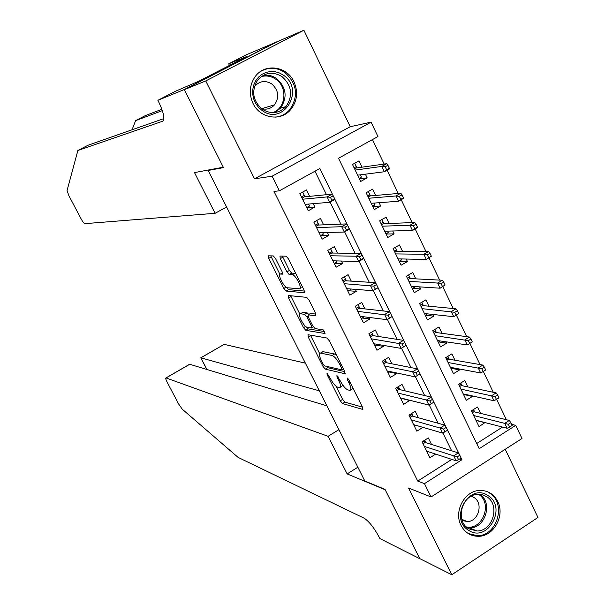 <?xml version="1.0" encoding="UTF-8"?>
<svg xmlns="http://www.w3.org/2000/svg" width="605" height="605" viewBox="0 0 605 605"><rect width="100%" height="100%" fill="white"/><g stroke="black" fill="none" stroke-linecap="round" stroke-linejoin="round"><path stroke-width="0.91" d="M326.98 373.088L327.116 374.646L340.244 400.805L342.551 403.565L362.667 409.396L362.471 407.165L348.888 379.948L347.164 377.951L347.308 379.562L349.07 383.086C351.248 387.797 351.467 390.225 349.735 390.369L347.86 389.885C345.463 388.833 342.937 385.839 340.282 380.9L336.902 375.478L337.023 377.059L338.755 380.515C340.902 385.143 341.144 387.533 339.481 387.676L337.681 387.215C335.359 386.194 332.901 383.252 330.292 378.405L326.98 373.088M252.988 103.364C259.863 118.406 280.644 121.802 290.574 109.755C297.221 101.383 298.356 92.051 293.97 81.758C287.004 66.036 264.68 62.965 255.121 76.691C249.494 84.957 248.784 93.851 252.988 103.364M461.04 525.412C464.897 532.582 470.682 536.212 478.396 536.302C493.695 536.537 505.243 515.551 497.696 501.424C493.529 493.665 487.237 490.027 478.805 490.511C464.118 491.419 453.689 511.8 461.04 525.412M275.509 258.539L273.271 255.923L268.401 255.824L268.741 258.365L283.836 288.434L286.089 291.065L304.36 292.744L304.096 290.203L288.464 258.872L286.142 256.187L279.956 256.059L280.281 258.66L286.891 271.879L289.19 274.549L292.344 274.738C295.769 274.768 303.037 289.455 299.309 288.782L287.292 287.761C284.048 287.7 276.969 273.543 280.44 274.042L282.376 274.156L282.066 271.63L275.509 258.539M424.468 483.652L417.737 481.096L273.989 191.43L279.381 190.802L272.144 176.199L371.084 122.165L377.951 136.556L338.528 158.245L479.205 448.683L515.717 425.36L521.994 438.504L431.062 496.97L424.468 483.652L461.94 459.717L459.785 455.255L457.191 456.904L458.545 459.671L461.131 458.023M431.062 496.97L408.579 488.031L451.784 574.75L419.741 558.589L385.007 489.392L364.807 480.99L208.173 170.466L223.495 167.615L184.359 89.661L205.753 80.934L254.523 178.815L272.144 176.199M307.998 334.716L308.24 337.046L322.987 366.411L325.271 369.133L344.827 373.709L344.616 371.387L329.362 340.819L326.965 338.021L307.998 334.716M303.529 327.653L288.608 297.94L288.32 295.505L306.659 297.357L309.034 300.095L315.666 313.375L315.901 315.855L308.172 314.812L308.421 317.247L312.732 325.845L315.061 328.575L323.199 329.876L325.036 333.529L305.797 330.33L303.529 327.653L305.638 326.42M184.359 89.661L277.876 41.412L303.899 30.25L205.753 80.934M451.784 574.75L537.958 517.464L505.213 449.296M365.375 174.179L367.152 177.862L359.393 178.8M362.009 167.184L358.969 160.877L352.481 164.477L360.686 181.47L367.152 177.862M379.108 202.705L380.689 205.98L372.778 206.524M375.622 195.453L372.574 189.138L366.131 192.761L374.268 209.617L380.689 205.98M392.736 230.997L394.112 233.863L386.058 234.029M389.113 223.479L386.073 217.157L379.675 220.81L387.745 237.523L394.112 233.863M406.242 259.046L407.43 261.519L399.224 261.307M402.507 251.279L399.451 244.949L393.106 248.625L401.107 265.209L407.43 261.519M419.636 286.861L420.641 288.94L412.542 288.388M415.779 278.852L412.723 272.515L406.424 276.213L414.357 292.661L420.641 288.94M432.923 314.456L433.74 316.15L425.746 315.265M428.945 306.198L425.89 299.853L419.628 303.581L427.508 319.894L433.74 316.15M446.097 341.817L446.732 343.133L438.814 341.946M442.005 333.325L438.95 326.965L432.734 330.723L440.546 346.899L446.732 343.133M459.165 368.952L459.618 369.897L451.753 368.422M454.96 360.225L451.897 353.865L445.726 357.638L453.478 373.686L459.618 369.897M472.127 395.867L472.407 396.449L464.572 394.694M467.816 386.913L464.746 380.545L458.62 384.341L466.304 400.26L472.407 396.449M431.531 444.456L428.317 437.914L422.086 441.832L429.921 457.728L435.638 454.105M418.426 417.79L415.219 411.264L408.95 415.151L416.845 431.183L422.955 427.364M405.214 390.906L402.015 384.394L395.7 388.259L403.656 404.42L409.819 400.268M391.896 363.802L388.705 357.298L382.337 361.14L390.369 377.437L396.706 373.58L396.366 372.884M378.473 336.471L375.281 329.982L368.868 333.801L376.968 350.234L383.351 346.4L382.799 345.274M364.928 308.913L361.752 302.44L355.294 306.236L363.454 322.805L369.882 318.994L369.118 317.428M351.278 281.121L348.102 274.67L341.598 278.436L349.826 295.142L356.307 291.36L355.316 289.356M337.507 253.102L334.346 246.666L327.789 250.402L336.085 267.251L342.611 263.493L341.401 261.035M323.622 224.848L320.469 218.42L313.859 222.133L322.231 239.126L328.802 235.398L327.373 232.479M417.737 481.096L451.799 459.392M451.617 450.763L442.89 432.908M438.179 423.273L429.21 404.911M424.627 395.549L415.408 376.681M410.961 367.59L401.493 348.215M397.183 339.39L387.465 319.5M383.283 310.947L373.308 290.544M369.262 282.263L359.03 261.322M355.12 253.329L344.623 231.851M340.857 224.137L330.088 202.123M326.466 194.697L314.986 171.207M309.624 196.353L306.47 189.94L299.823 193.63L308.263 210.759L314.88 207.061L313.224 203.673M506.385 419.726L496.629 399.315M493.264 392.274L483.312 371.455M480.03 364.588L469.881 343.36M466.682 336.667L456.367 315.099M453.221 308.512L442.754 286.626M439.646 280.115L429.021 257.896M425.95 251.476L415.174 228.924M412.141 222.587L401.198 199.703M398.211 193.456L387.109 170.224M384.167 164.061L372.461 139.573M476.702 443.526L502.513 427.077M480.559 413.381L477.489 407.006L471.408 410.833L479.031 426.623L484.983 422.562M209.383 169.816L208.173 170.466M254.523 178.815L350.234 126.702L303.899 30.25M350.234 126.702L371.084 122.165M511.656 424.339L515.717 425.36M333.151 195.71L319.886 168.508L279.381 190.802M459.702 455.119L447.549 430.215M446.119 427.281L433.868 402.159M432.424 399.209L418.683 371.009L416.036 372.627L417.427 375.471L420.074 373.852M418.615 370.888L404.745 342.438L402.083 344.048L403.482 346.915L406.144 345.304L401.183 348.404L373.769 343.738M404.677 342.324L392.093 316.528M390.618 313.511L376.507 284.554L373.799 286.135L375.229 289.054L377.845 287.882L372.99 290.725L346.642 288.676M376.446 284.448L362.206 255.227L359.476 256.8L360.913 259.749L363.643 258.176L363.605 258.683L358.712 261.511L332.909 260.808M362.138 255.129L349.221 228.652M347.709 225.552L334.678 198.841M459.649 458.976L461.94 459.717M485.089 422.782L477.277 420.77M409.948 400.54L402.59 398.68M396.706 373.58L389.317 372.007M383.351 346.4L375.909 345.122M369.882 318.994L362.357 318.033M356.307 291.36L348.669 290.74M342.611 263.493L334.807 263.251M328.802 235.398L320.763 235.564M314.88 207.061L306.743 207.681M340.479 387.079L342.967 385.332M350.787 389.733L353.146 388.47M336.055 386.255L342.619 399.361L344.926 402.121L362.463 407.135M326.148 366.259L327.668 367.704L344.737 371.629M310.433 335.14L319.606 353.471M323.07 364.013L324.673 365.919L341.749 369.821L341.628 368.195L339.768 364.46C337.046 359.408 334.505 356.421 332.13 355.483L320.476 353.093C318.812 353.297 319.077 355.732 321.263 360.406L323.07 364.013M336.486 355.097L334.603 354.008L332.13 355.483M321.928 352.231L322.904 351.656L334.603 354.008M299.777 313.942L291.05 296.533L288.608 297.94M290.702 295.747L291.05 296.533M315.969 314.063L310.342 313.549M324.756 331.601L308.217 328.908L305.797 330.33M300.405 313.761L300.39 313.761C296.813 313.042 303.884 327.086 307.204 327.32L311.522 328.008L311.265 325.619L306.969 317.043L304.663 314.335L300.405 313.761L302.039 312.8M308.777 314.456L307.128 312.898L304.663 314.335M300.39 313.761L302.84 312.339L307.128 312.898M306.349 326.957L308.217 328.908M301.834 287.33L302.523 287.05M295.853 273.687L294.816 273.286L292.291 274.73M282.331 256.112L289.409 270.45L291.701 273.112L294.816 273.286M286.52 287.473L288.532 289.651L304.474 291.073M286.082 291.058L288.54 289.651L286.089 291.065M270.753 255.87L279.873 274.246M476.453 421.284L477.489 420.634M473.511 409.509L474.683 411.937M471.734 411.513L473.844 410.19L473.934 411.755L472.339 412.761M509.652 427.054L512.178 425.444L510.862 422.691L508.344 424.302L509.652 427.054L507.126 428.272L504.759 423.326L509.297 420.445L473.934 411.755M508.344 424.302L473.67 415.514M507.126 428.272L475.946 420.241M509.297 420.445L510.862 422.691M428.302 451.708L427.274 452.358M422.426 442.512L425.088 440.841L424.748 440.153M426.011 442.724L425.088 440.841L425.141 442.452L423.046 443.775M457.191 456.904L453.697 455.837L456.132 460.813L426.691 451.179M424.347 446.422L453.697 455.837L458.348 452.88L425.141 442.452M459.785 455.255L458.348 452.88M456.132 460.813L458.545 459.671M487.895 495.533C507.565 506.854 487.713 543.207 468.731 530.381C448.728 519.082 469.049 482.367 487.895 495.533M468.754 528.8L476.929 530.978C493.113 531.281 500.532 504.441 486.48 496.561L482.064 494.701L477.254 494.376C461.486 495.026 454.99 521.26 468.754 528.8M462.167 520.466L467.257 521.57C478.593 521.699 483.713 502.929 473.859 497.431L471.204 496.244M468.209 533.504L477.292 535.675C497.431 536.196 506.778 502.785 489.301 492.962M283.367 75.149C305.495 89.623 283.458 126.498 262.086 110.488L258.554 107.395L255.726 103.561L253.76 99.175L252.739 94.463L252.731 89.669L253.737 85.033L255.688 80.783L258.509 77.145L262.033 74.294L266.094 72.381L270.473 71.496L274.965 71.677L279.336 72.918L283.367 75.149M262.366 109.323C271.055 114.458 278.913 113.558 285.938 106.616C293.206 95.688 291.912 85.691 282.051 76.638C272.863 71.186 264.71 72.373 257.594 80.193C251.173 91.113 252.761 100.823 262.366 109.323M261.33 108.545C266.487 109.997 270.889 108.756 274.541 104.839C279.563 97.178 278.618 90.198 271.721 83.913C265.315 80.132 259.621 80.934 254.637 86.326L254.38 86.666M275.577 117.136C281.121 116.5 285.802 114.08 289.613 109.876C298.772 96.316 297.214 83.868 284.932 72.54C277.067 67.382 269.104 66.936 261.027 71.193M305.374 363.159L224.16 344.358L200.875 357.827L206.933 369.489M319.327 390.83L200.784 357.805L224.16 344.358M347.141 473.912L328.091 436.311L165.982 377.928C165.399 378.072 165.808 379.516 167.192 382.254L178.687 404.08L182.249 409.192L238.083 457.38L364.051 518.152C368.921 521.207 373.996 527.613 379.282 537.353L379.902 538.579L419.802 558.71L385.196 489.763L347.141 473.912L357.857 467.219M328.091 436.311L338.921 429.663M326.912 405.857L189.728 364.27L166.072 377.951M189.078 364.573L189.728 364.27M206.774 369.436L200.784 357.805M215.115 213.293L84.76 223.661C83.891 223.313 82.643 221.664 81.017 218.707L68.864 195.634L67.064 190.514L77.871 150.501L162.632 121.227C165.105 119.155 163.751 112.651 158.593 101.716L157.882 100.309L184.291 89.525L223.29 167.214L194.5 172.599L215.115 213.293L226.603 207.008M157.882 100.309L175.344 91.317L198.992 81.13L246.9 56.424L228.69 63.828L245.607 55.115L277.876 41.412M277.816 41.284L184.291 89.525M77.871 150.501L87.997 145.261L163.902 118.588M162.352 110.617L135.596 120.645L145.472 115.54L161.898 109.308M135.596 120.645L132.064 129.78M228.69 63.828L229.469 65.408M463.838 395.156L465.177 394.316M460.738 383.026L462.023 385.688M459.082 385.302L461.199 383.986L461.29 385.536L459.679 386.534M496.448 399.429L498.989 397.825L497.665 395.05L495.124 396.653L496.448 399.429L493.945 400.729L491.562 395.746L496.13 392.879L461.29 385.536M495.124 396.653L460.927 389.121M493.945 400.729L463.226 393.885M496.13 392.879L497.665 395.05M451.118 368.808L452.812 367.772M447.866 356.33L449.265 359.234M446.324 358.878L448.464 357.57L448.539 359.105L446.913 360.096M483.13 371.568L485.694 369.98L484.355 367.182L481.792 368.77L483.13 371.568L480.657 372.952L478.252 367.931L482.851 365.08L448.539 359.105M481.792 368.77L448.086 362.516M480.657 372.952L450.4 367.318M482.851 365.08L484.355 367.182M438.3 342.256L440.417 340.97M434.882 329.423L436.402 332.561M433.467 332.243L435.623 330.943L435.683 332.463L434.05 333.453M469.699 343.474L472.278 341.893L470.932 339.072L468.346 340.653L469.699 343.474L467.249 344.941L464.821 339.874L469.457 337.046L435.683 332.463M468.346 340.653L435.139 335.692M467.249 344.941L437.476 340.539M469.457 337.046L470.932 339.072M425.383 315.485L427.38 313.851M421.798 302.288L423.432 305.676M420.505 305.389L422.676 304.103L422.729 305.608L421.08 306.584M458.749 313.571L457.388 310.72L454.786 312.293L456.147 315.137L458.749 313.571L453.727 316.695L451.285 311.583L455.958 308.777L422.729 305.608M454.786 312.293L422.078 308.656M456.147 315.137L453.727 316.695L424.438 313.541M455.958 308.777L457.388 310.72M415.612 425.224L414.312 426.041M409.419 416.119L412.103 414.455L411.627 413.487M413.003 416.285L412.103 414.455L412.149 416.051L410.031 417.359M443.594 429.051L444.955 431.841L447.564 430.208L446.203 427.41L443.594 429.051L440.115 428.053L442.573 433.067L413.623 424.649M411.256 419.847L440.115 428.053L444.804 425.111L412.149 416.051M446.203 427.41L444.804 425.111M442.573 433.067L444.955 431.841M402.862 398.514L401.244 399.512M396.313 389.507L399.013 387.85L398.4 386.603M399.89 389.635L399.013 387.85L399.05 389.431L396.918 390.739M429.875 400.956L431.252 403.777L433.876 402.151L432.499 399.33L429.875 400.956L426.419 400.026L428.892 405.085L400.45 397.901M398.06 393.061L426.419 400.026L431.138 397.107L399.05 389.431M432.499 399.33L431.138 397.107M428.892 405.085L431.252 403.777M390.066 371.546L388.062 372.763M383.094 362.675L385.816 361.034L385.06 359.499M386.663 362.758L385.816 361.034L385.839 362.599L383.691 363.892M416.036 372.627L412.602 371.757L415.098 376.87L387.162 370.933M384.757 366.055L412.602 371.757L417.359 368.861L385.839 362.599M418.683 371.009L417.359 368.861M415.098 376.87L417.427 375.471M377.233 344.328L374.782 345.795M369.768 335.631L372.514 333.998L371.614 332.168M373.338 335.669L372.514 333.998L372.521 335.541L370.366 336.834M403.482 346.915L401.183 348.404L398.665 343.254L403.459 340.365L372.521 335.541M402.083 344.048L371.341 338.823M404.745 342.438L403.459 340.365M412.353 288.502L414.523 287.216L414.183 286.505M408.602 274.935L410.356 278.565M407.437 278.323L409.623 277.037L409.661 278.527L408.012 279.502M445.106 285L443.737 282.127L441.113 283.685L442.489 286.558L445.106 285L440.092 288.207L437.627 283.049L442.338 280.259L409.661 278.527M441.113 283.685L437.627 283.049L408.92 281.393M442.489 286.558L440.092 288.207L411.302 286.316M442.338 280.259L443.737 282.127M364.051 316.801L361.389 318.608M356.337 308.353L359.098 306.735L358.054 304.61M359.892 308.353L359.098 306.735L359.098 308.263L356.92 309.548M392.101 316.513L390.694 313.624L388.002 315.22L389.416 318.109L392.101 316.513L387.147 319.69L360.262 316.324M389.416 318.109L387.147 319.69L384.614 314.494L389.439 311.628L359.098 308.263M388.002 315.22L357.82 311.363M390.694 313.624L389.439 311.628M399.217 261.292L401.41 260.014L400.888 258.932M395.299 247.354L397.175 251.234M394.263 251.03L396.464 249.759L396.494 251.234L394.831 252.202M431.342 256.187L429.958 253.291L427.319 254.834L428.703 257.73L431.342 256.187L426.344 259.469L423.855 254.266L428.597 251.499L396.494 251.234M427.319 254.834L423.855 254.266L395.655 253.911M428.703 257.73L426.344 259.469L398.052 258.872M428.597 251.499L429.958 253.291M350.355 288.971L350.658 289.583L347.883 291.194M342.793 280.856L345.568 279.245L344.381 276.825M346.34 280.811L345.568 279.245L345.561 280.765L343.368 282.036M375.229 289.054L372.99 290.725L370.434 285.484L375.297 282.641L345.561 280.765M373.799 286.135L344.177 283.677M376.507 284.554L375.297 282.641M385.975 233.863L388.183 232.592L387.472 231.125M381.891 219.547L383.888 223.684M380.984 223.517L383.192 222.254L383.215 223.714L381.536 224.667M417.465 227.117L416.066 224.198L413.404 225.733L414.803 228.652L417.465 227.117L417.246 227.73L412.474 230.482L409.963 225.241L414.743 222.489L383.215 223.714M413.404 225.733L409.963 225.241L382.277 226.194M414.803 228.652L412.474 230.482L384.689 231.201M414.743 222.489L416.066 224.198M336.546 260.906L337.061 261.95L334.27 263.561M329.135 253.132L331.933 251.536L330.587 248.806M332.674 253.041L331.933 251.536L331.911 253.034L329.702 254.297M360.913 259.749L358.712 261.511L356.126 256.225L361.026 253.404L331.911 253.034M359.476 256.8L356.126 256.225L330.428 255.764M362.206 255.227L361.026 253.404M372.627 206.207L374.85 204.951L373.95 203.091M368.362 191.505L370.487 195.907M367.59 195.778L369.821 194.523L369.829 195.959L368.142 196.912M403.459 197.805L402.053 194.855L399.368 196.375L400.782 199.325L403.459 197.805L403.285 198.516L398.476 201.246L395.95 195.959L400.767 193.229L369.829 195.959M399.368 196.375L395.95 195.959L368.785 198.251M400.782 199.325L398.476 201.246L371.22 203.303M400.767 193.229L402.053 194.855M322.616 232.6L323.35 234.097L320.537 235.685M315.364 225.173L318.185 223.585L316.687 220.545M318.895 225.037L318.185 223.585L318.154 225.068L315.923 226.323M349.221 228.614L347.777 225.65L345.024 227.208L346.476 230.18L349.221 228.614L349.236 229.234L344.305 232.033L319.062 232.698M346.476 230.18L344.305 232.033L341.696 226.701L346.635 223.903L318.154 225.068M345.024 227.208L341.696 226.701L316.559 227.609M347.777 225.65L346.635 223.903M359.166 178.324L361.404 177.076L360.315 174.822M354.727 163.229L356.973 167.895M354.091 167.812L356.33 166.564L356.33 167.986L354.628 168.931M389.333 168.228L387.918 165.256L385.211 166.768L386.633 169.74L389.333 168.228L389.212 169.045L384.364 171.752L381.815 166.42L386.663 163.713L356.33 167.986M385.211 166.768L381.815 166.42L355.18 170.081M386.633 169.74L384.364 171.752L357.638 175.17M386.663 163.713L387.918 165.256M308.573 204.059L309.533 206.002L306.697 207.583M301.471 196.988L304.315 195.407L302.666 192.05M305.003 196.799L304.315 195.407L304.277 196.875L302.031 198.115M334.678 198.795L333.211 195.801L330.443 197.351L331.903 200.346L334.678 198.795L334.739 199.521L329.77 202.297L305.101 204.346M331.903 200.346L329.77 202.297L327.139 196.92L332.115 194.145L304.277 196.875M330.443 197.351L327.139 196.92L302.576 199.219M333.211 195.801L332.115 194.145M328.039 374.094L327.116 374.646M348.298 378.972L347.308 379.562M337.976 376.484L337.023 377.059M339.783 379.895L338.755 380.515M350.136 382.443L349.07 383.086M363.023 409.116L362.592 409.381M344.926 402.121L342.551 403.565M342.619 399.361L340.244 400.805M345.175 373.459L344.774 373.701M327.668 367.704L325.271 369.133M324.25 365.654L322.987 366.411M310.652 335.624L308.24 337.046M342.702 367.553L341.628 368.195M340.842 363.817L339.768 364.46M323.01 351.671L320.582 353.116M310.66 313.367L308.179 314.812L310.652 313.367M312.309 325.006L311.265 325.619M308.058 316.407L306.969 317.043M282.558 272.84L280.44 274.042M291.723 273.12L289.213 274.549M289.409 270.45L286.891 271.879M282.8 257.238L280.281 258.66M286.059 287.163L283.836 288.434M271.214 256.974L268.741 258.365M479.886 494.353C493.075 502.702 485.414 528.271 469.775 527.968L467.408 527.855M466.304 526.894C482.684 530.57 492.999 502.755 478.449 494.308M262.971 75.466C267.856 74.612 272.409 75.64 276.636 78.544C286.407 87.491 287.685 97.375 280.493 108.182L274.715 112.553M272.636 112.659C285.976 108.431 288.003 87.143 275.812 79.247C271.244 76.147 266.374 75.27 261.216 76.608M478.396 536.302L476.952 535.682M343.36 368.876L342.014 369.685M322.904 351.656L320.476 353.093M313.36 326.934L311.832 327.827M294.877 273.286L292.344 274.738M291.701 273.112L289.19 274.549M467.257 521.57L461.789 519.317M476.929 530.978L469.775 527.968L467.385 527.832M274.541 104.839L261.715 108.666M285.938 106.616L280.493 108.182L274.617 112.568M165.982 377.928L189.622 364.255"/></g></svg>

